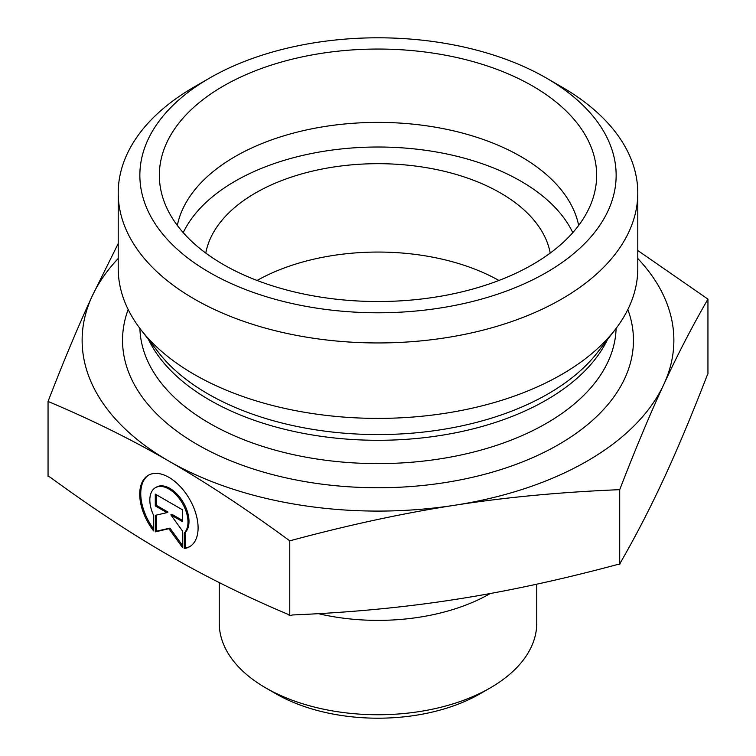 <?xml version="1.0" encoding="UTF-8"?>
<svg xmlns="http://www.w3.org/2000/svg" width="756" height="756" viewBox="0 0 756 756"><rect width="100%" height="100%" fill="white"/><g stroke="black" fill="none" stroke-linecap="round" stroke-linejoin="round"><path stroke-width="1.13" d="M184.237 548.544L184.237 532.98A26.961 15.574 -120 0 0 181.364 501.54A26.961 15.574 -120 0 0 155.424 487.696A26.961 15.574 -120 0 0 153.581 515.299L153.581 530.863A41.259 23.833 60 0 1 148.261 475.316A41.259 23.833 60 0 1 189.548 499.111A41.259 23.833 60 0 1 189.558 546.758A41.259 23.833 60 0 1 184.237 548.544L185.258 547.949A41.259 23.833 -120 0 0 190.058 546.446M148.781 475.033A41.259 23.833 -120 0 0 153.581 528.926M155.424 487.696L156.435 487.11A26.961 15.574 60 0 1 182.385 500.954A26.961 15.574 60 0 1 185.258 532.385L185.258 547.949M184.237 532.98L185.258 532.385M156.303 494.698L156.303 505.32L167.983 512.048L166.963 512.634L155.282 505.906L155.282 494.112L182.536 509.827L182.536 521.621L170.856 514.883L182.536 531.052L182.536 547.561L168.909 528.699L155.282 531.846L155.282 515.337L166.963 512.634M155.282 505.906L156.303 505.32M156.303 515.101L156.303 531.26L169.93 528.104L182.536 545.558M155.282 531.846L156.303 531.26M168.909 528.699L169.93 528.104M170.856 514.883L171.877 514.297L182.536 520.44M490.323 593.498A158.76 91.656 180 0 1 318.361 613.664M536.76 584.18L536.76 623.086A158.76 91.656 180 0 1 490.257 687.903A158.76 91.656 180 0 1 265.743 687.903A158.76 91.656 180 0 1 219.24 623.086L219.24 582.574M265.743 687.903L275.94 693.791A144.33 83.33 0 0 0 480.06 693.791L490.257 687.903M48.053 401.445L48.053 476.299L50.028 477.13C92.478 508.155 132.111 534.246 168.909 555.395C205.717 576.686 245.341 596.304 287.79 614.241L289.765 615.686L292.468 614.968C350.415 612.521 404.507 607.37 454.743 599.517C504.98 591.787 559.071 580.164 617.009 564.647L619.712 564.524L620.44 562.662C635.938 535.739 650.396 507.739 663.834 478.661C677.263 449.707 691.731 415.233 707.229 375.231L707.947 373.974L707.947 299.121C692.165 326.46 677.461 354.885 663.834 384.379C650.207 413.74 635.503 448.837 619.712 489.671C560.697 492.08 505.698 497.268 454.743 505.244C403.78 513.069 348.79 524.938 289.765 540.833C246.532 509.147 206.246 482.583 168.909 461.122L168.786 461.056C131.497 439.482 91.249 419.618 48.053 401.445C63.835 360.612 78.539 325.515 92.166 296.154L118.21 243.564M289.765 615.686L289.765 540.833M619.712 564.524L619.712 489.671M168.909 461.122A295.87 170.818 0 0 0 454.743 505.244A295.87 170.818 0 0 0 663.834 384.379A295.87 170.818 0 0 0 637.79 258.514M118.21 258.514A295.87 170.818 0 0 0 92.166 296.154A295.87 170.818 0 0 0 168.786 461.056M637.79 250.52L707.947 299.121M578.671 225.42A202.06 116.66 0 0 0 520.875 156.558A202.06 116.66 0 0 0 311.727 128.841A202.06 116.66 0 0 0 177.329 225.42M532.611 86.023A218.654 126.243 180 0 1 594.169 194.264A218.654 126.243 180 0 1 446.21 295.227A218.654 126.243 180 0 1 223.389 264.553A218.654 126.243 180 0 1 161.831 194.264A218.654 126.243 180 0 1 279.342 62.635A218.654 126.243 180 0 1 532.611 86.023M498.922 280.467A173.19 99.99 0 0 0 257.078 280.467M572.783 232.65A202.06 116.66 0 0 0 378 147.014A202.06 116.66 0 0 0 183.217 232.65M550.217 253.071A173.19 99.99 0 0 0 500.463 192.969A173.19 99.99 0 0 0 320.308 169.391A173.19 99.99 0 0 0 205.783 253.071M637.79 192.969L637.79 268.408A259.79 149.99 180 0 1 615.157 329.635A259.79 149.99 180 0 1 194.301 374.466A259.79 149.99 180 0 1 140.843 329.635A259.79 149.99 180 0 1 118.21 268.408L118.21 192.969A259.79 149.99 0 0 0 194.301 299.017A259.79 149.99 0 0 0 477.414 331.534A259.79 149.99 0 0 0 637.79 192.969A259.79 149.99 0 0 0 561.699 86.912L546.39 78.066A238.14 137.488 180 0 1 546.39 272.51A238.14 137.488 180 0 1 209.61 272.51A238.14 137.488 180 0 1 209.61 78.066A238.14 137.488 180 0 1 546.39 78.066M209.61 78.066L194.301 86.912A259.79 149.99 0 0 0 118.21 192.969M128.161 309.506A255.462 147.486 0 0 0 197.363 444.556A255.462 147.486 0 0 0 499.962 469.863A255.462 147.486 0 0 0 627.839 309.506M615.157 329.635L597.505 352.419A240.455 138.83 180 0 1 207.966 393.904A240.455 138.83 180 0 1 158.495 352.419L140.843 329.635M148.516 339.538A238.14 137.488 0 0 0 209.61 400.028A238.14 137.488 0 0 0 607.484 339.538M616.102 328.387A238.14 137.488 180 0 1 467.312 453.581A238.14 137.488 180 0 1 209.61 423.341A238.14 137.488 180 0 1 139.898 328.387"/></g></svg>
